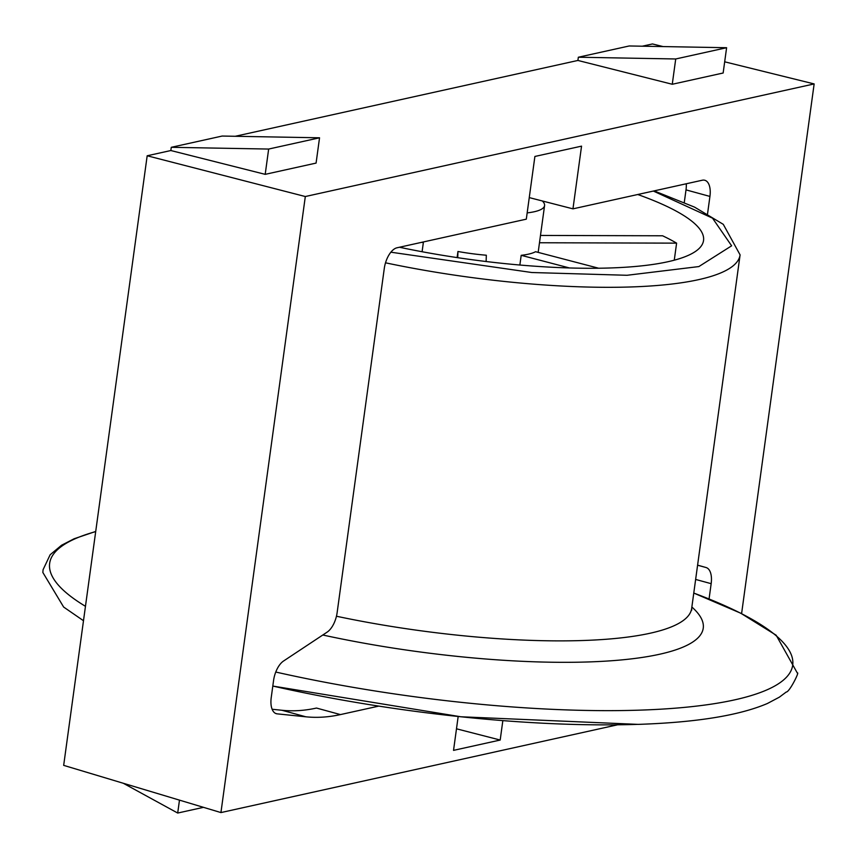 <?xml version="1.0" encoding="UTF-8"?>
<svg xmlns="http://www.w3.org/2000/svg" width="857" height="857" viewBox="0 0 857 857"><rect width="100%" height="100%" fill="white"/><g stroke="black" fill="none" stroke-linecap="round" stroke-linejoin="round"><path stroke-width="1.29" d="M542.352 200.977A66.803 14.719 -172.2 0 1 544.581 205.551A66.803 14.719 -172.2 0 1 527.162 212.89M457.113 257.593L457.949 251.487A66.803 14.719 7.8 0 0 486.326 255.225L486.133 261.514M519.867 265.017L521.195 255.322A66.803 14.719 7.8 0 0 535.55 251.701L598.668 268.23M390.867 252.194L531.779 272.515L627.024 275.279L698.862 266.57L731.632 245.809L712.521 218.16L653.355 191.057M637.747 194.507A229.033 50.477 -172.2 0 1 703.543 240.485A229.033 50.477 -172.2 0 1 399.458 247.245M674.266 260.196L676.602 243.142A229.033 50.477 7.8 0 0 662.579 235.782L540.488 235.439M539.492 242.756L676.602 243.142M521.195 255.322L569.444 267.952M457.949 251.487L457.756 257.689M421.205 242.424L423.369 242.435L422.094 251.733M422.565 242.124A66.803 14.719 7.8 0 0 423.369 242.435M378.751 706.114L340.433 714.588A381.719 190.725 -74.7 0 1 305.863 716.806L277.143 713.849A19.09 9.534 -74.7 0 1 276.372 713.71A19.09 9.534 -74.7 0 1 271.23 697.555L273.565 680.512A19.09 9.534 -74.7 0 1 283.538 661.026L327.149 632.123A19.09 9.534 105.3 0 0 337.133 612.637L384.279 268.487A19.09 9.534 -74.7 0 1 396.984 247.791L526.305 219.167L534.897 156.456L581.549 146.14L572.958 208.851L702.279 180.227A19.09 9.534 -74.7 0 1 704.786 180.259A19.09 9.534 -74.7 0 1 709.928 196.424L707.539 213.886M529.262 197.603L572.958 208.851M697.598 565.138L706.05 567.527A19.09 9.534 -74.7 0 1 711.16 583.671L709.06 598.979M502.845 720.63L500.188 740.041L453.535 750.368L458.174 716.484M741.594 613.633L814.15 83.932L305.317 196.532L220.935 812.575L617.415 724.84M340.433 714.588L316.512 708.053A381.719 190.725 -74.7 0 1 281.942 710.271L272.13 709.253M170.843 150.532L171.282 147.308L268.659 149.054L319.543 137.795L316.083 163.087L265.199 174.346L170.843 150.532L147.179 155.77L63.675 765.365L220.935 812.575M319.543 137.795L222.167 136.049L171.282 147.308M577.907 60.451L578.346 57.226L675.723 58.972L726.607 47.713L723.147 73.006L672.263 84.265L577.907 60.451L235.225 136.284M726.607 47.713L629.231 45.967L578.346 57.226M663.061 46.578L652.456 43.953L642.289 46.203M686.264 183.773A19.09 9.534 -74.7 0 1 686.007 189.879L684.282 202.445M500.188 740.041L456.492 728.804M305.317 196.532L147.179 155.77M814.15 83.932L724.679 61.811M203.495 807.337L177.699 813.047L123.269 783.255M179.477 800.127L177.699 813.047M268.659 149.054L265.199 174.346M675.723 58.972L672.263 84.265M336.458 616.237A267.202 58.887 7.8 0 0 582.899 640.511A267.202 58.887 7.8 0 0 691.663 608.449L740.094 254.883A267.202 58.887 -172.2 0 1 631.33 286.945A267.202 58.887 -172.2 0 1 385.511 262.81M691.867 607.024A281.353 62.004 -172.2 0 1 588.716 661.936A281.353 62.004 -172.2 0 1 322.81 635.005M272.805 686.05A374.338 82.497 7.8 0 0 637.694 724.358M95.695 531.608A374.98 82.636 7.8 0 0 85.464 606.317M275.761 672.038A374.98 82.636 7.8 0 0 640.04 710.132A374.98 82.636 7.8 0 0 693.774 593.065L740.694 613.183L776.163 635.208L797.321 673.034C799.967 671.052 789.447 692.306 786.223 692.038L779.334 697.18L767.476 703.458C739.462 715.456 696.366 722.43 638.165 724.379L460.852 716.773L272.805 686.061M709.928 196.424L686.007 189.879M275.633 713.442L277.143 713.849M305.863 716.806L281.942 710.271M695.638 579.439L711.16 583.671M697.587 565.213L706.05 567.527M691.738 610.098L691.663 608.449M95.716 531.447L74.131 538.764L61.522 545.266L50.145 554.758L43.075 569.712L42.85 572.476L63.643 607.045L83.493 620.725M538.164 252.387L544.581 205.551M654.127 190.886L694.577 207.137L723.287 224.341L740.094 254.883"/></g></svg>
